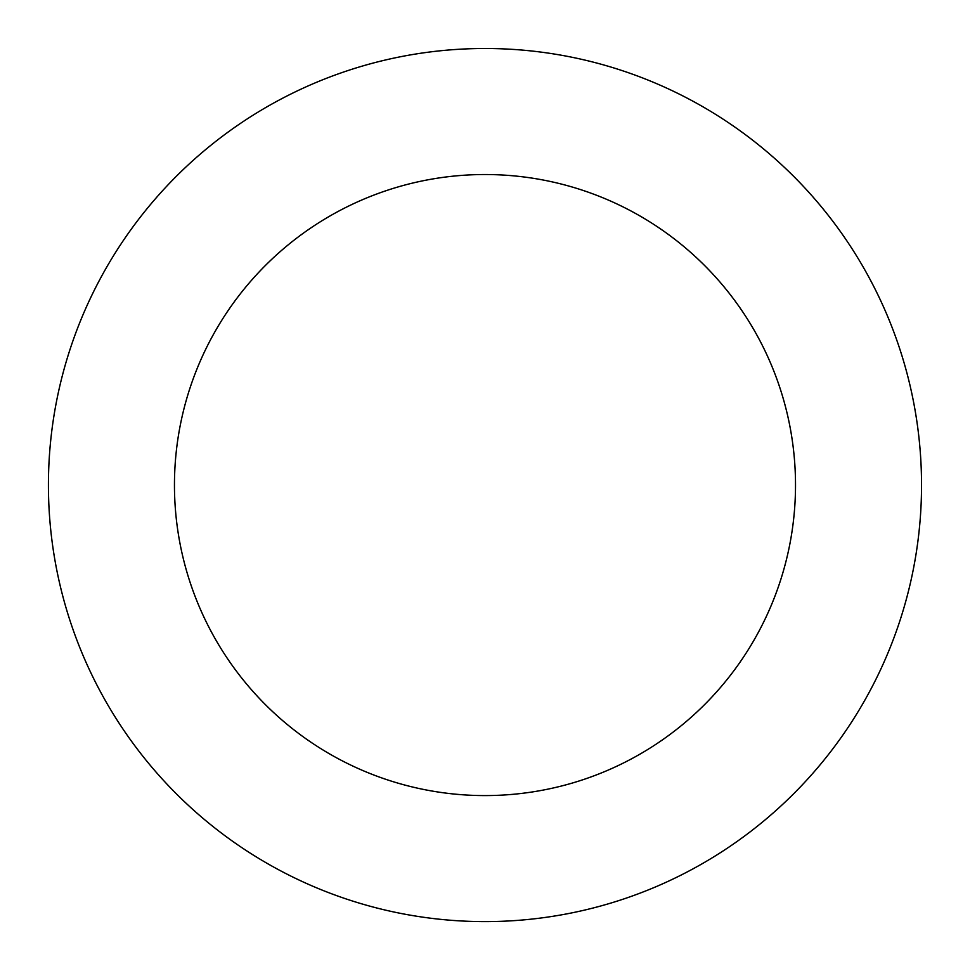 <?xml version="1.0" encoding="UTF-8"?>
<svg xmlns="http://www.w3.org/2000/svg" width="970" height="970" viewBox="0 0 970 970"><rect width="100%" height="100%" fill="white"/><g stroke="black" fill="none" stroke-linecap="round" stroke-linejoin="round"><path stroke-width="1.45" d="M56.502 401.447A436.561 436.561 0 0 0 626.814 897.929A436.561 436.561 0 0 0 771.623 155.782A436.561 436.561 0 0 0 56.502 401.447M180.202 425.587A310.533 310.533 0 0 0 585.868 778.74A310.533 310.533 0 0 0 688.882 250.842A310.533 310.533 0 0 0 180.202 425.587"/></g></svg>
